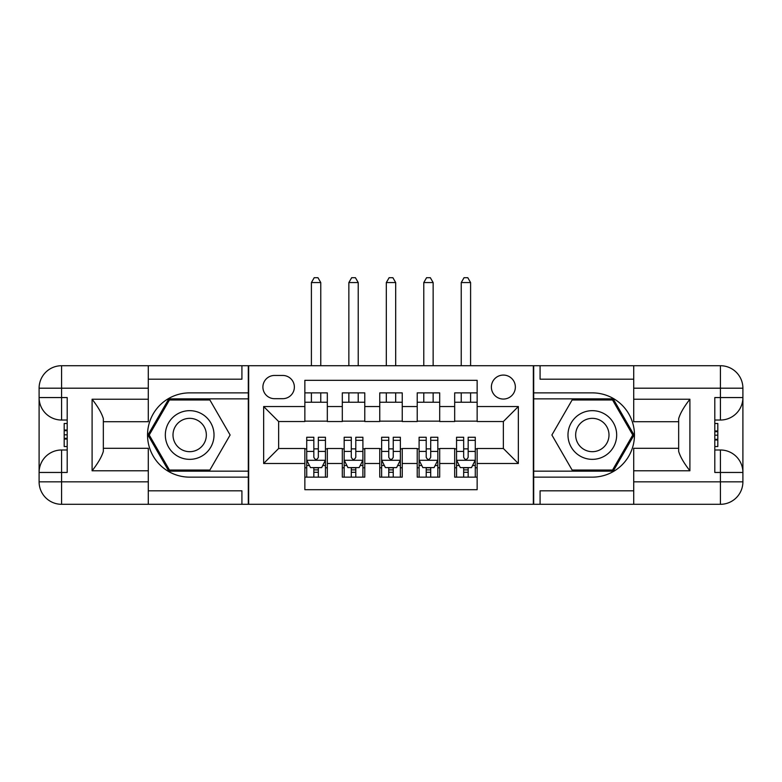 <?xml version="1.0" encoding="UTF-8"?>
<svg xmlns="http://www.w3.org/2000/svg" width="782" height="782" viewBox="0 0 782 782"><rect width="100%" height="100%" fill="white"/><g stroke="black" fill="none" stroke-linecap="round" stroke-linejoin="round"><path stroke-width="1.17" d="M503.364 375.077A11.984 11.984 0 0 0 491.379 387.07A11.984 11.984 0 0 0 503.364 399.055A11.984 11.984 0 0 0 515.358 387.07A11.984 11.984 0 0 0 503.364 375.077M148.287 490.822L241.921 490.822L241.921 504.302L633.713 504.302L633.713 481.829L720.427 481.829L720.427 472.465L714.807 472.465L714.807 397.559L720.427 397.559L720.427 388.195L633.713 388.195L633.713 399.24L689.9 399.24L689.9 470.784C683.908 463.091 680.164 456.6 678.659 451.322L678.659 418.702C680.164 413.424 683.908 406.933 689.9 399.24M477.147 392.877L454.674 392.877L454.674 406.542L439.689 406.542L439.689 421.527L454.674 421.527L454.674 406.542M439.689 406.542L439.689 392.877L417.217 392.877L417.217 406.542L402.241 406.542L402.241 421.527L417.217 421.527L417.217 406.542M402.241 406.542L402.241 392.877L379.759 392.877L379.759 406.542L364.783 406.542L364.783 421.527L379.759 421.527L379.759 406.542M364.783 406.542L364.783 392.877L342.311 392.877L342.311 421.527L327.326 421.527L327.326 392.877L304.853 392.877M304.853 477.147L327.326 477.147L327.326 448.497L342.311 448.497L342.311 477.147L364.783 477.147L364.783 448.497L379.759 448.497L379.759 463.482L364.783 463.482M379.759 463.482L379.759 477.147L402.241 477.147L402.241 448.497L417.217 448.497L417.217 463.482L402.241 463.482M417.217 463.482L417.217 477.147L439.689 477.147L439.689 448.497L454.674 448.497L454.674 463.482L439.689 463.482M274.511 398.683L282.752 398.683A11.613 11.613 0 0 0 294.364 387.07A11.613 11.613 0 0 0 282.752 375.458L274.511 375.458A11.613 11.613 0 0 0 262.899 387.07A11.613 11.613 0 0 0 274.511 398.683M633.713 379.202L540.079 379.202L540.079 365.722L533.334 365.722L533.334 504.302M533.334 365.722L148.287 365.722L148.287 388.195L61.573 388.195L61.573 397.559L67.193 397.559L67.193 472.465L61.573 472.465L61.573 481.829L148.287 481.829L148.287 470.784L92.1 470.784L92.1 399.24C98.092 406.933 101.836 413.424 103.341 418.702L103.341 451.322C101.836 456.6 98.092 463.091 92.1 470.784M248.666 504.302L248.666 365.722M477.147 406.542L477.147 380.326L304.853 380.326L304.853 421.527L278.636 421.527L278.636 448.497L304.853 448.497L304.853 489.698L477.147 489.698L477.147 448.497L503.364 448.497L503.364 421.527L477.147 421.527L477.147 406.542L518.349 406.542L518.349 463.482L477.147 463.482M304.853 463.482L263.651 463.482L263.651 406.542L304.853 406.542M454.674 463.482L454.674 477.147L477.147 477.147M304.853 402.241L327.326 402.241M304.853 421.156L327.326 421.156M304.853 448.868L306.72 448.868M313.836 448.868L318.333 448.868M325.449 448.868L327.326 448.868M304.853 467.783L306.72 467.783M313.836 467.783L318.333 467.783M325.449 467.783L327.326 467.783M342.311 421.156L364.783 421.156M342.311 402.241L364.783 402.241M342.311 448.868L344.178 448.868M351.294 448.868L355.79 448.868M362.907 448.868L364.783 448.868M342.311 467.783L344.178 467.783M351.294 467.783L355.79 467.783M362.907 467.783L364.783 467.783M379.759 448.868L381.636 448.868M388.752 448.868L393.248 448.868M400.364 448.868L402.241 448.868M379.759 467.783L381.636 467.783M388.752 467.783L393.248 467.783M400.364 467.783L402.241 467.783M379.759 402.241L402.241 402.241M379.759 421.156L402.241 421.156M417.217 448.868L419.093 448.868M426.21 448.868L430.706 448.868M437.822 448.868L439.689 448.868M417.217 467.783L419.093 467.783M426.21 467.783L430.706 467.783M437.822 467.783L439.689 467.783M417.217 402.241L439.689 402.241M417.217 421.156L439.689 421.156M454.674 448.868L456.551 448.868M463.667 448.868L468.164 448.868M475.28 448.868L477.147 448.868M454.674 467.783L456.551 467.783M463.667 467.783L468.164 467.783M475.28 467.783L477.147 467.783M454.674 402.241L477.147 402.241M454.674 421.156L477.147 421.156M278.636 421.527L263.651 406.542M278.636 448.497L263.651 463.482M518.349 406.542L503.364 421.527M518.349 463.482L503.364 448.497M313.836 472.279L318.333 472.279M306.72 440.315L313.836 440.315L313.836 437.255L306.72 437.255L306.72 460.109L310.474 467.597L321.705 467.597L325.449 460.109L325.449 437.255L318.333 437.255L318.333 440.315L325.449 440.315M325.449 460.109L325.449 477.147M306.72 460.109L306.72 477.147M318.333 467.597L318.333 477.147M313.836 477.147L313.836 467.597M313.836 440.315L313.836 457.294C315.342 460.187 316.837 460.187 318.333 457.294L318.333 440.315M320.767 402.241L320.767 392.877M320.767 365.722L320.767 282.566L311.402 282.566L311.402 365.722M311.402 402.241L311.402 392.877M311.402 282.566L314.217 277.698L317.961 277.698L320.767 282.566M201.844 413.922A24.35 24.35 0 0 0 168.589 422.837A24.35 24.35 0 0 0 177.504 456.092A24.35 24.35 0 0 0 210.759 447.187A24.35 24.35 0 0 0 201.844 413.922M198.012 420.579A16.666 16.666 0 0 0 175.236 426.679A16.666 16.666 0 0 0 181.336 449.445A16.666 16.666 0 0 0 204.112 443.345A16.666 16.666 0 0 0 198.012 420.579M209.889 470.031L169.45 470.031L149.235 435.007L169.45 399.993L209.889 399.993L230.113 435.007L209.889 470.031M604.496 413.922A24.35 24.35 0 0 0 571.241 422.837A24.35 24.35 0 0 0 580.156 456.092A24.35 24.35 0 0 0 613.411 447.187A24.35 24.35 0 0 0 604.496 413.922M600.664 420.579A16.666 16.666 0 0 0 577.888 426.679A16.666 16.666 0 0 0 583.988 449.445A16.666 16.666 0 0 0 606.764 443.345A16.666 16.666 0 0 0 600.664 420.579M612.55 470.031L572.111 470.031L551.887 435.007L572.111 399.993L612.55 399.993L632.765 435.007L612.55 470.031M248.295 365.722L248.295 392.877L189.674 392.877A42.14 42.14 0 0 0 147.534 435.007A42.14 42.14 0 0 0 189.674 477.147L248.295 477.147L248.295 504.302M92.1 399.24L148.287 399.24L148.287 388.195M148.287 399.24L148.287 421.713L103.341 421.713M148.287 481.829L148.287 504.302L61.573 504.302A22.473 22.473 0 0 1 39.1 481.829L39.1 388.195A22.473 22.473 0 0 1 61.573 365.722L148.287 365.722M248.295 392.877L248.295 398.869L168.804 398.869L147.935 435.007L168.804 471.155L248.295 471.155L248.295 398.869M248.295 471.155L248.295 477.147M103.341 448.311L148.287 448.311L148.287 470.784M241.921 504.302L148.287 504.302M39.1 472.465A22.473 22.473 0 0 1 61.573 449.992A22.473 22.473 0 0 0 39.1 472.465L61.573 472.465L61.573 449.992L67.193 449.992M67.193 420.032L61.573 420.032L61.573 397.559L39.1 397.559A22.473 22.473 0 0 0 61.573 420.032A22.473 22.473 0 0 1 39.1 397.559M241.921 365.722L241.921 379.202L148.287 379.202M67.193 423.482L64.192 423.482L64.192 438.311L67.193 438.311M64.192 434.831L67.193 434.831M64.192 430.696L67.193 430.696M64.192 430.022L67.193 430.022M64.192 438.311L64.192 446.532L67.193 446.532M64.192 439.054L67.193 439.054M533.705 504.302L533.705 477.147L592.326 477.147A42.14 42.14 0 0 0 634.466 435.007A42.14 42.14 0 0 0 592.326 392.877L533.705 392.877L533.705 365.722M689.9 470.784L633.713 470.784L633.713 481.829M633.713 470.784L633.713 448.311L678.659 448.311M633.713 388.195L633.713 365.722L720.427 365.722A22.473 22.473 0 0 1 742.9 388.195L742.9 481.829A22.473 22.473 0 0 1 720.427 504.302L633.713 504.302M533.705 477.147L533.705 471.155L613.196 471.155L634.065 435.007L613.196 398.869L533.705 398.869L533.705 471.155M533.705 398.869L533.705 392.877M678.659 421.713L633.713 421.713L633.713 399.24M540.079 365.722L633.713 365.722M742.9 397.559A22.473 22.473 0 0 1 720.427 420.032A22.473 22.473 0 0 0 742.9 397.559L720.427 397.559L720.427 420.032L714.807 420.032M714.807 449.992L720.427 449.992L720.427 472.465L742.9 472.465A22.473 22.473 0 0 0 720.427 449.992A22.473 22.473 0 0 1 742.9 472.465M540.079 504.302L540.079 490.822L633.713 490.822M714.807 446.532L717.808 446.532L717.808 431.703L714.807 431.703M717.808 435.193L714.807 435.193M717.808 439.328L714.807 439.328M717.808 440.002L714.807 440.002M717.808 431.703L717.808 423.482L714.807 423.482M717.808 430.97L714.807 430.97M351.294 472.279L355.79 472.279M344.178 440.315L351.294 440.315L351.294 437.255L344.178 437.255L344.178 460.109L347.922 467.597L359.163 467.597L362.907 460.109L362.907 437.255L355.79 437.255L355.79 440.315L362.907 440.315M362.907 460.109L362.907 477.147M344.178 460.109L344.178 477.147M355.79 467.597L355.79 477.147M351.294 477.147L351.294 467.597M351.294 440.315L351.294 457.294C352.79 460.187 354.295 460.187 355.79 457.294L355.79 440.315M358.224 402.241L358.224 392.877M358.224 365.722L358.224 282.566L348.86 282.566L348.86 365.722M348.86 402.241L348.86 392.877M348.86 282.566L351.675 277.698L355.419 277.698L358.224 282.566M388.752 472.279L393.248 472.279M381.636 440.315L388.752 440.315L388.752 437.255L381.636 437.255L381.636 460.109L385.379 467.597L396.621 467.597L400.364 460.109L400.364 437.255L393.248 437.255L393.248 440.315L400.364 440.315M400.364 460.109L400.364 477.147M381.636 460.109L381.636 477.147M393.248 467.597L393.248 477.147M388.752 477.147L388.752 467.597M388.752 440.315L388.752 457.294C390.247 460.187 391.743 460.187 393.248 457.294L393.248 440.315M395.682 402.241L395.682 392.877M395.682 365.722L395.682 282.566L386.318 282.566L386.318 365.722M386.318 402.241L386.318 392.877M386.318 282.566L389.123 277.698L392.877 277.698L395.682 282.566M426.21 472.279L430.706 472.279M419.093 440.315L426.21 440.315L426.21 437.255L419.093 437.255L419.093 460.109L422.837 467.597L434.078 467.597L437.822 460.109L437.822 437.255L430.706 437.255L430.706 440.315L437.822 440.315M437.822 460.109L437.822 477.147M419.093 460.109L419.093 477.147M430.706 467.597L430.706 477.147M426.21 477.147L426.21 467.597M426.21 440.315L426.21 457.294C427.705 460.187 429.201 460.187 430.706 457.294L430.706 440.315M433.14 402.241L433.14 392.877M433.14 365.722L433.14 282.566L423.776 282.566L423.776 365.722M423.776 402.241L423.776 392.877M423.776 282.566L426.581 277.698L430.325 277.698L433.14 282.566M463.667 472.279L468.164 472.279M456.551 440.315L463.667 440.315L463.667 437.255L456.551 437.255L456.551 460.109L460.295 467.597L471.526 467.597L475.28 460.109L475.28 437.255L468.164 437.255L468.164 440.315L475.28 440.315M475.28 460.109L475.28 477.147M456.551 460.109L456.551 477.147M468.164 467.597L468.164 477.147M463.667 477.147L463.667 467.597M463.667 440.315L463.667 457.294C465.163 460.187 466.659 460.187 468.164 457.294L468.164 440.315M470.598 402.241L470.598 392.877M470.598 365.722L470.598 282.566L461.233 282.566L461.233 365.722M461.233 402.241L461.233 392.877M461.233 282.566L464.039 277.698L467.783 277.698L470.598 282.566M342.311 463.482L327.326 463.482M342.311 406.542L327.326 406.542M306.818 460.295L325.361 460.295M325.449 465.534L322.741 465.534M309.437 465.534L306.72 465.534M318.333 451.429L325.449 451.429M306.72 451.429L313.836 451.429M313.836 469.894L318.333 469.894M61.573 365.722A22.473 22.473 0 0 0 39.1 388.195L61.573 388.195L61.573 365.722M61.573 504.302L61.573 481.829L39.1 481.829A22.473 22.473 0 0 0 61.573 504.302M720.427 504.302A22.473 22.473 0 0 0 742.9 481.829L720.427 481.829L720.427 504.302M720.427 365.722L720.427 388.195L742.9 388.195A22.473 22.473 0 0 0 720.427 365.722M344.276 460.295L362.819 460.295M362.907 465.534L360.189 465.534M346.895 465.534L344.178 465.534M355.79 451.429L362.907 451.429M344.178 451.429L351.294 451.429M351.294 469.894L355.79 469.894M381.733 460.295L400.267 460.295M400.364 465.534L397.647 465.534M384.353 465.534L381.636 465.534M393.248 451.429L400.364 451.429M381.636 451.429L388.752 451.429M388.752 469.894L393.248 469.894M419.181 460.295L437.725 460.295M437.822 465.534L435.105 465.534M421.811 465.534L419.093 465.534M430.706 451.429L437.822 451.429M419.093 451.429L426.21 451.429M426.21 469.894L430.706 469.894M456.639 460.295L475.182 460.295M475.28 465.534L472.563 465.534M459.259 465.534L456.551 465.534M468.164 451.429L475.28 451.429M456.551 451.429L463.667 451.429M463.667 469.894L468.164 469.894"/></g></svg>
